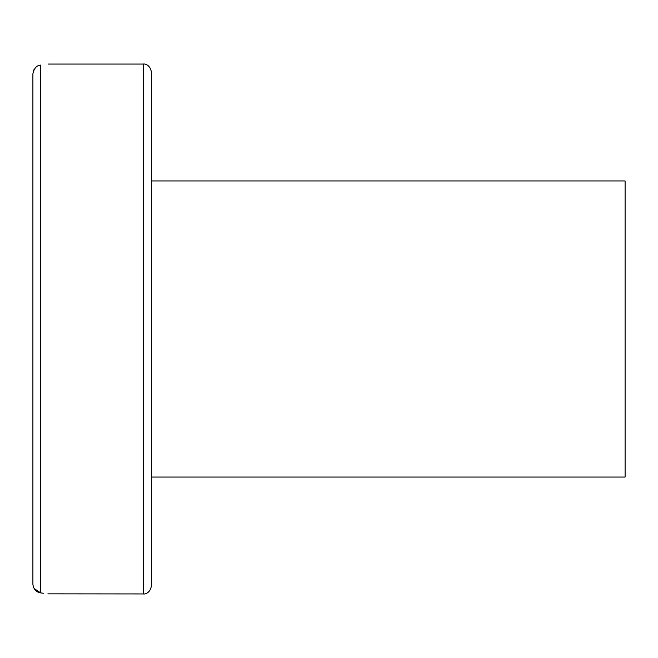 <?xml version="1.0" encoding="UTF-8"?>
<svg xmlns="http://www.w3.org/2000/svg" width="658" height="658" viewBox="0 0 658 658"><rect width="100%" height="100%" fill="white"/><g stroke="black" fill="none" stroke-linecap="round" stroke-linejoin="round"><path stroke-width="0.99" d="M40.689 592.899L40.689 65.101C51.053 63.752 51.053 63.752 40.689 65.101C36.7 65.323 34.101 68.21 32.9 73.754L32.9 584.246C33.55 589.264 36.141 592.151 40.689 592.899C51.053 594.248 51.053 594.248 40.689 592.899L34.101 588.54M33.295 71.253L34.093 69.477M48.486 64.065L143.551 64.065L143.551 593.935L47.894 593.845M43.568 593.253L40.755 592.907M33.295 586.747L32.9 584.378M32.9 165.191L32.9 73.754M143.551 64.065C143.049 63.777 149.909 63.563 151.34 71.862L151.34 586.138C149.909 594.437 143.049 594.223 143.551 593.935M151.34 180.95L625.1 180.95L625.1 477.05L151.34 477.05"/></g></svg>

